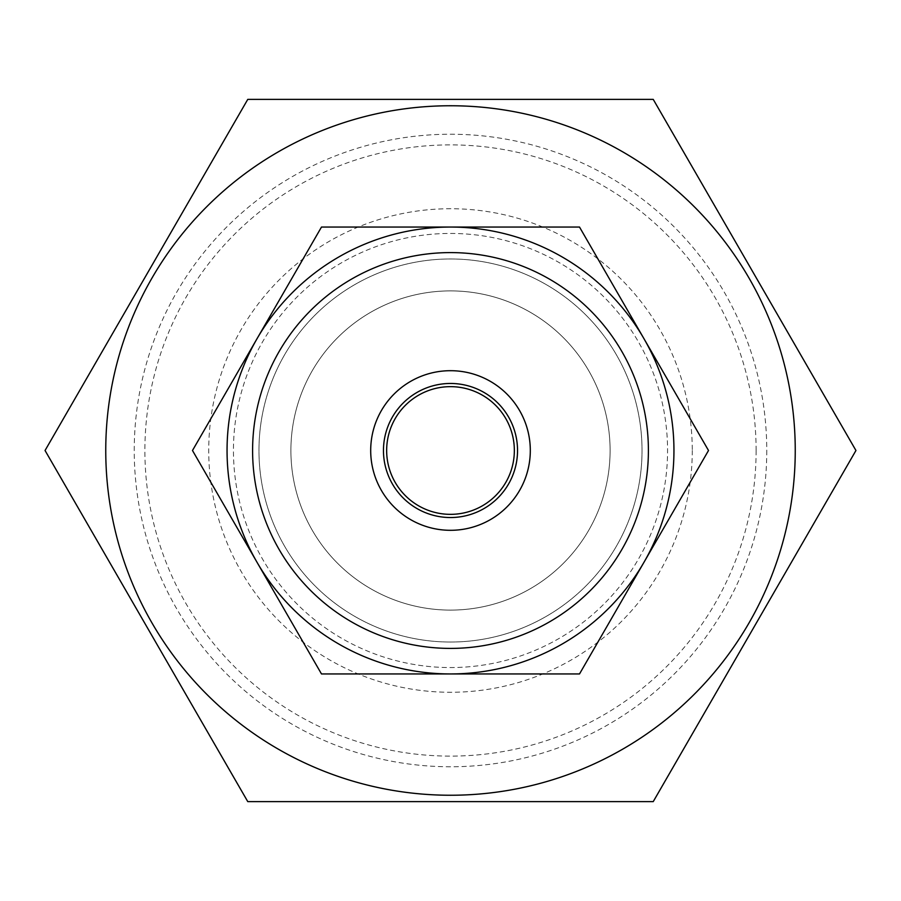 <?xml version="1.0" encoding="UTF-8"?>
<svg xmlns="http://www.w3.org/2000/svg" width="901" height="901" viewBox="0 0 901 901"><rect width="100%" height="100%" fill="white"/><g stroke="black" fill="none" stroke-linecap="round" stroke-linejoin="round"><path stroke-width="0.68" stroke-dasharray="4.5 3.38" d="M450.5 233.438A217.062 217.062 0 0 1 667.562 450.5A217.062 217.062 0 0 1 450.5 667.562A217.062 217.062 0 0 1 233.438 450.5A217.062 217.062 0 0 1 450.5 233.438A217.062 217.062 0 0 1 667.562 450.5A217.062 217.062 0 0 1 450.5 667.562A217.062 217.062 0 0 1 233.438 450.5A217.062 217.062 0 0 1 450.5 233.438M579.512 227.052L450.5 227.052A223.448 223.448 0 0 1 644.012 562.224A223.448 223.448 0 0 1 450.5 673.948L579.512 673.948L708.513 450.5L579.512 227.052M756.108 450.5A305.608 305.608 0 0 1 450.5 756.108A305.608 305.608 0 0 1 144.892 450.5A305.608 305.608 0 0 1 450.5 144.892A305.608 305.608 0 0 1 756.108 450.5M766.762 450.5A316.262 316.262 0 0 1 450.5 766.762A316.262 316.262 0 0 1 134.238 450.5A316.262 316.262 0 0 1 450.5 134.238A316.262 316.262 0 0 1 766.762 450.5M692.272 450.5A241.772 241.772 0 0 1 450.5 692.272A241.772 241.772 0 0 1 208.728 450.5A241.772 241.772 0 0 1 450.5 208.728A241.772 241.772 0 0 1 692.272 450.5M450.5 610.101A159.601 159.601 0 0 1 290.899 450.5A159.601 159.601 0 0 1 450.5 290.899A159.601 159.601 0 0 1 610.101 450.5A159.601 159.601 0 0 1 450.5 610.101A159.601 159.601 0 0 1 290.899 450.5A159.601 159.601 0 0 1 450.5 290.899A159.601 159.601 0 0 1 610.101 450.5A159.601 159.601 0 0 1 450.5 610.101A159.601 159.601 0 0 1 290.899 450.5A159.601 159.601 0 0 1 450.5 290.899A159.601 159.601 0 0 1 610.101 450.5A159.601 159.601 0 0 1 450.5 610.101A159.601 159.601 0 0 1 290.899 450.5A159.601 159.601 0 0 1 450.5 290.899A159.601 159.601 0 0 1 610.101 450.5A159.601 159.601 0 0 1 450.5 610.101A159.601 159.601 0 0 0 610.101 450.5A159.601 159.601 0 0 0 450.5 290.899M450.5 514.347A63.847 63.847 0 0 1 386.653 450.5A63.847 63.847 0 0 1 450.5 386.653A63.847 63.847 0 0 1 514.347 450.5A63.847 63.847 0 0 1 450.5 514.347M450.5 105.755A344.745 344.745 0 0 1 795.245 450.5A344.745 344.745 0 0 1 450.5 795.245A344.745 344.745 0 0 1 105.755 450.5A344.745 344.745 0 0 1 450.5 105.755M653.225 99.369L247.775 99.369L45.05 450.5L247.775 801.631L653.225 801.631L855.95 450.5L653.225 99.369M450.5 258.97A191.53 191.53 0 0 1 642.03 450.5A191.53 191.53 0 0 1 450.5 642.03A191.53 191.53 0 0 0 642.03 450.5A191.53 191.53 0 0 0 450.5 258.97A191.53 191.53 0 0 0 258.97 450.5A191.53 191.53 0 0 0 450.5 642.03A191.53 191.53 0 0 1 258.97 450.5A191.53 191.53 0 0 1 450.5 258.97A191.53 191.53 0 0 1 642.03 450.5A191.53 191.53 0 0 1 450.5 642.03A191.53 191.53 0 0 1 258.97 450.5A191.53 191.53 0 0 1 450.5 258.97M450.5 370.694A79.806 79.806 0 0 1 530.306 450.5A79.806 79.806 0 0 1 450.5 530.306A79.806 79.806 0 0 1 370.694 450.5A79.806 79.806 0 0 1 450.5 370.694M256.988 338.776A223.448 223.448 0 0 1 450.5 227.052L321.488 227.052L192.487 450.5L321.488 673.948L450.5 673.948A223.448 223.448 0 0 1 256.988 562.224"/><path stroke-width="1.35" d="M450.5 252.595A197.905 197.905 0 0 1 648.405 450.5A197.905 197.905 0 0 1 450.5 648.405A197.905 197.905 0 0 1 252.595 450.5A197.905 197.905 0 0 1 450.5 252.595M450.5 227.052A223.448 223.448 0 0 1 673.948 450.5A223.448 223.448 0 0 1 450.5 673.948L321.488 673.948L192.487 450.5L321.488 227.052L579.512 227.052L708.513 450.5L579.512 673.948L450.5 673.948A223.448 223.448 0 0 1 227.052 450.5A223.448 223.448 0 0 1 450.5 227.052M450.5 514.347A63.847 63.847 0 0 1 386.653 450.5A63.847 63.847 0 0 1 450.5 386.653A63.847 63.847 0 0 1 514.347 450.5A63.847 63.847 0 0 1 450.5 514.347M450.5 105.755A344.745 344.745 0 0 1 795.245 450.5A344.745 344.745 0 0 1 450.5 795.245A344.745 344.745 0 0 1 105.755 450.5A344.745 344.745 0 0 1 450.5 105.755M653.225 801.631L247.775 801.631L45.05 450.5L247.775 99.369L653.225 99.369L855.95 450.5L653.225 801.631M450.5 370.694A79.806 79.806 0 0 1 530.306 450.5A79.806 79.806 0 0 1 450.5 530.306A79.806 79.806 0 0 1 370.694 450.5A79.806 79.806 0 0 1 450.5 370.694A79.806 79.806 0 0 1 530.306 450.5A79.806 79.806 0 0 1 450.5 530.306M256.988 562.224A223.448 223.448 0 0 1 256.988 338.776M450.5 383.466A67.034 67.034 0 0 1 517.534 450.5A67.034 67.034 0 0 1 450.5 517.534A67.034 67.034 0 0 1 383.466 450.5A67.034 67.034 0 0 1 450.5 383.466"/></g></svg>
